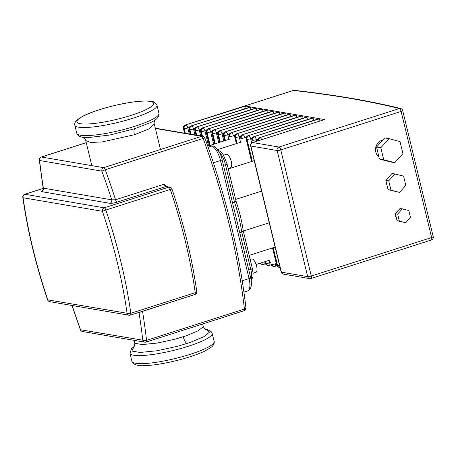 <?xml version="1.0" encoding="UTF-8"?>
<svg xmlns="http://www.w3.org/2000/svg" width="456" height="456" viewBox="0 0 456 456"><rect width="100%" height="100%" fill="white"/><g stroke="black" fill="none" stroke-linecap="round" stroke-linejoin="round"><path stroke-width="0.68" d="M228.148 168.446L230.559 167.677A7.011 2.616 -107.7 0 0 231.277 161.487A7.011 2.616 -107.7 0 0 226.284 154.322L223.503 155.211M253.091 273.218L255.879 272.323A7.011 2.616 -107.7 0 0 256.426 265.489A7.011 2.616 -107.7 0 0 252.117 258.94A7.011 2.616 -107.7 0 0 251.604 258.968L250.156 259.43M219.079 151.882A14.022 5.238 72.3 0 1 225.463 164.747A2.804 0.496 -13.6 0 0 227.042 163.892L236.134 201.461C239.463 211.453 241.845 221.297 243.276 230.992L243.27 230.975M235.912 201.444L232.514 202.766M239.742 232.651L241.737 232.013C243.168 231.505 243.589 231.072 242.997 230.725M256.118 264.486L269.975 260.051M249.181 255.388L275.116 247.089M243.293 231.055L269.228 222.762M209.697 145.532L229.767 139.108M217.603 149.608L241.412 141.993M228.268 168.959L254.209 160.66M235.638 199.42L261.573 191.127M150.759 122.447L134.879 128.66L109.873 135.004L88.213 137.581M134.11 346.52L131.852 351.023L139.958 352.471L156.984 350.761L178.011 346.15L190.18 342.445L203.997 336.676L209.543 332.139L206.351 329.414L205.439 329.266M155.393 128.461L201.592 136.35A2.804 1.049 72.3 0 1 203.142 138.43L204.875 138.071A2.804 2.804 0 0 0 202.715 136.27A2.804 2.554 99.7 0 0 201.592 136.35L103.711 167.665A2.804 2.554 99.7 0 0 101.882 171.142A300.453 112.216 72.3 0 1 111.731 199.836L43.388 188.163A2.804 2.554 -80.3 0 1 41.559 191.64L109.907 203.313A2.804 2.554 99.7 0 0 111.731 199.836L115.545 199.762L163.864 184.304L167.13 186.76M191.018 295.739L139 312.531A2.804 2.554 99.7 0 0 138.96 312.394M109.907 203.313C111.577 203.467 114.006 203.068 117.192 202.122A2.804 1.049 -107.7 0 1 115.545 199.762A303.257 113.259 -107.7 0 0 105.262 169.746A2.804 1.049 -107.7 0 0 103.711 167.665L41.433 157.029A2.804 1.049 -107.7 0 0 41.228 157.046A2.804 2.804 0 0 0 39.296 160.033A2.804 1.225 -6.5 0 0 39.604 160.506A300.453 112.216 72.3 0 0 43.388 188.163L43.16 188.225C43.075 189.502 42.818 190.249 42.397 190.454L43.229 190.055M378.982 157.086A9.468 8.618 -80.3 0 1 375.687 147.829A9.468 8.618 -80.3 0 1 381.98 140.305A9.468 8.618 -80.3 0 1 382.755 140.1M257.794 140.875A2.804 2.554 -80.3 0 1 259.675 137.666A2.804 1.049 -107.7 0 0 259.47 137.678L319.149 118.64L314.007 117.762L253.963 136.692A2.804 1.049 -107.7 0 0 253.758 136.703L313.437 117.665L308.302 116.787L248.258 135.717A2.804 1.049 -107.7 0 0 248.053 135.728L307.726 116.69L302.59 115.813L242.546 134.742A2.804 1.049 -107.7 0 0 242.341 134.754L302.02 115.716L296.879 114.838L236.835 133.768A2.804 1.049 -107.7 0 0 236.63 133.779L296.309 114.735L291.167 113.857L231.124 132.787A2.804 1.049 -107.7 0 0 230.918 132.804L290.597 113.761L285.456 112.883L225.412 131.812A2.804 1.049 -107.7 0 0 225.207 131.824L284.886 112.786L279.745 111.908L219.701 130.838A2.804 1.049 -107.7 0 0 219.496 130.849L279.175 111.811L274.033 110.933L213.989 129.863A2.804 1.049 -107.7 0 0 213.784 129.874L273.463 110.836L268.327 109.959L208.284 128.888A2.804 1.049 -107.7 0 0 208.078 128.9L267.752 109.862L262.616 108.984L202.572 127.914A2.804 1.049 -107.7 0 0 202.367 127.925L262.046 108.887L256.905 108.009L196.861 126.939A2.804 1.049 -107.7 0 0 196.656 126.95L256.335 107.912L251.193 107.035L191.149 125.964A2.804 1.049 -107.7 0 0 190.944 125.976L250.623 106.938L245.482 106.06L185.438 124.99L293.385 90.453A2097.589 370.318 166.4 0 1 399.313 108.545L278.981 147.043L252.709 142.557A2.804 1.049 -107.7 0 0 252.504 142.568L324.575 119.563L319.719 118.737L318.887 121.33M314.007 117.762L313.181 120.492M308.302 116.787L307.475 119.518M302.59 115.813L301.764 118.543M296.879 114.838L296.052 117.568M291.167 113.857L290.341 116.593M285.456 112.883L284.63 115.619M279.745 111.908L278.918 114.644M274.033 110.933L273.212 113.669M268.327 109.959L267.501 112.689M262.616 108.984L261.79 111.714M256.905 108.009L256.078 110.74M251.193 107.035L250.367 109.765M245.482 106.06L244.655 108.79M394.788 162.684L390.501 161.954L379.449 159.024L376.542 147.014L384.693 137.94L388.979 138.67L400.032 141.605L402.939 153.609L394.788 162.684L383.73 159.754L380.828 147.75L388.979 138.67M379.449 159.024L383.73 159.754M376.542 147.014L380.828 147.75M405.76 222.756L397.056 220.664L395.369 213.693L400.106 208.42L408.804 210.512L410.491 217.483L405.76 222.756L399.342 221.052L397.655 214.081L402.386 208.814M397.056 220.664L399.342 221.052M395.369 213.693L397.655 214.081M396.429 218.071A4.908 4.469 -80.3 0 1 395.62 214.725M396.207 212.758A4.908 4.469 -80.3 0 1 397.854 210.928M399.513 192.403L388.102 189.65L385.85 180.354L392.16 173.326L403.571 176.084L405.823 185.381L399.513 192.403L390.957 190.135L388.706 180.838L395.016 173.816M388.102 189.65L390.957 190.135M385.85 180.354L388.706 180.838M387.087 185.455A6.31 5.746 -80.3 0 1 386.363 182.463M223.468 165.385L225.463 164.747L234.504 202.128A70.469 26.317 72.3 0 1 241.737 232.013L250.777 269.393A14.022 5.238 72.3 0 1 251.068 279.79M251.199 280.617L252.926 276.872L253.114 273.742L252.362 268.538A2.804 0.496 166.4 0 1 250.777 269.393L248.788 270.032M158.95 113.344A42.283 7.467 166.4 0 1 135.073 126.226A42.283 7.467 166.4 0 1 76.762 133.232L74.812 125.183A42.283 7.467 -13.6 0 0 133.124 118.178A42.283 7.467 -13.6 0 0 157.001 105.296L158.95 113.344C159.532 116.696 156.704 119.78 150.463 122.601M99.186 109.81A39.478 6.971 166.4 0 1 150.138 101.397A39.478 6.971 166.4 0 1 131.334 115.3A39.478 6.971 166.4 0 1 80.381 123.713A39.478 6.971 166.4 0 1 99.186 109.81M129.988 353.257L131.938 361.306A42.283 7.467 -13.6 0 0 190.249 354.306A42.283 7.467 -13.6 0 0 214.126 341.424L212.182 333.376A42.283 7.467 166.4 0 1 188.299 346.258A42.283 7.467 166.4 0 1 129.988 353.257L131.522 348.646L134.132 346.486M91.81 165.636L85.751 140.585L90.47 142.454L102.144 141.936L134.395 134.742L149.3 128.78L154.31 123.998L160.483 149.505M205.753 329.426L205.753 329.426C205.633 330.041 202.783 326.41 203.188 326.029L203.125 326.781L198.274 330.754L186.173 335.81L175.514 339.053L157.103 343.089L142.198 344.582L135.096 343.317L134.634 342.616C135.175 342.752 134.269 347.341 133.899 346.811M183.272 336.767A7.011 2.616 -107.7 0 0 186.863 343.545M134.395 134.742A7.011 2.616 72.3 0 1 134.879 128.66M245.926 307.766A2.804 1.225 173.5 0 1 244.422 309.054A2.804 1.049 72.3 0 1 243.994 310.753A2.804 2.804 0 0 0 245.926 307.766C239.468 252.413 225.788 195.852 204.875 138.071M86.264 142.688L41.433 157.029A2.804 2.554 -80.3 0 0 39.604 160.506L101.882 171.142L105.262 169.746L203.142 138.43A303.257 113.259 72.3 0 1 244.422 309.054L146.541 340.37A303.257 113.259 -107.7 0 0 142.557 311.431A2.804 1.049 -107.7 0 1 142.534 311.254M242.25 280.753L249.061 278.57A2.804 0.496 -13.6 0 0 250.646 277.721L222.083 159.657A2.804 0.496 166.4 0 1 220.499 160.512L249.061 278.57A14.022 5.238 72.3 0 1 247.625 290.956C251.279 289.452 252.288 285.04 250.646 277.721M222.083 159.657C220.75 152.304 214.958 145.601 212.661 146.04A2.804 2.554 99.7 0 0 211.544 146.119A14.022 5.238 72.3 0 1 220.499 160.512L213.431 162.769M207.52 145.43L211.544 146.119L208.147 147.202M117.192 202.122L165.511 186.664L168.663 187.199L104.23 207.816L24.926 194.273L43.183 188.431M42.636 190.22L41.559 191.64M24.926 194.273A2.804 1.049 -107.7 0 0 24.721 194.285A2.804 2.804 0 0 0 22.8 197.345A2.804 1.083 -8 0 0 23.102 197.75A2.804 2.554 -80.3 0 1 24.926 194.273M130.199 315.147A2.804 1.049 -107.7 0 0 130.405 315.13A2.804 1.049 -107.7 0 0 130.815 313.283L195.242 292.672A2.804 1.083 -8 0 0 196.753 291.458C191.976 257.879 183.717 223.725 171.963 188.983L170.265 189.44A227.88 85.112 72.3 0 1 195.242 292.672A2.804 1.049 72.3 0 1 194.832 294.519A2.804 2.804 0 0 0 196.753 291.458M194.832 294.519L130.405 315.13A2.804 2.804 0 0 1 129.076 315.227A2.804 2.554 99.7 0 1 127.07 313.255L47.589 299.82A2.804 2.804 0 0 0 49.772 301.684A2.804 2.554 -80.3 0 1 47.766 299.712A225.076 84.064 72.3 0 1 23.102 197.75L102.406 211.293L105.838 210.051A2.804 1.049 -107.7 0 0 104.23 207.816A2.804 2.554 99.7 0 0 102.406 211.293A225.076 84.064 72.3 0 1 127.07 313.255A2.804 1.083 172 0 0 130.815 313.283A227.88 85.112 -107.7 0 0 105.838 210.051L170.265 189.44A2.804 1.049 72.3 0 0 168.663 187.199A2.804 2.554 -80.3 0 1 169.78 187.12L166.634 186.584A2.804 2.554 99.7 0 0 165.511 186.664A2.804 1.049 -107.7 0 1 163.864 184.304M146.541 340.37A2.804 1.225 173.5 0 1 142.779 340.187A2.804 2.554 99.7 0 0 144.786 342.16A2.804 2.804 0 0 0 146.114 342.068A2.804 1.049 -107.7 0 0 146.541 340.37M145.909 342.08A2.804 1.049 -107.7 0 0 146.114 342.068L243.994 310.753M138.692 312.48L139 312.531A300.453 112.216 72.3 0 1 142.779 340.187L80.347 329.722A2.804 2.804 0 0 0 82.507 331.523A2.804 2.554 -80.3 0 1 80.501 329.551A300.453 112.216 72.3 0 1 72.162 305.509M261.71 139.621A2.804 1.049 -107.7 0 0 260.245 137.763A2.804 2.554 99.7 0 0 258.341 140.699M319.719 118.737L259.675 137.666L319.149 118.64M252.504 142.568A2.804 2.804 0 0 0 250.635 145.897A2.804 0.496 -13.6 0 0 250.88 146.034A2.804 2.554 -80.3 0 1 252.709 142.557L324.575 119.563M190.944 125.976A2.804 2.804 0 0 0 189.075 129.304A2.804 0.496 -13.6 0 0 189.32 129.441A2.804 2.554 -80.3 0 1 191.149 125.964L250.623 106.938M196.656 126.95A2.804 2.804 0 0 0 194.786 130.279A2.804 0.496 -13.6 0 0 195.031 130.416A2.804 2.554 -80.3 0 1 196.861 126.939L256.335 107.912M202.367 127.925A2.804 2.804 0 0 0 200.492 131.254A2.804 0.496 -13.6 0 0 200.743 131.391A2.804 2.554 -80.3 0 1 202.572 127.914L262.046 108.887M208.078 128.9A2.804 2.804 0 0 0 206.203 132.234A2.804 0.496 -13.6 0 0 206.454 132.365A2.804 2.554 -80.3 0 1 208.284 128.888L267.752 109.862M213.784 129.874A2.804 2.804 0 0 0 211.915 133.209A2.804 0.496 -13.6 0 0 212.165 133.34A2.804 2.554 -80.3 0 1 213.989 129.863L273.463 110.836M219.496 130.849A2.804 2.804 0 0 0 217.626 134.184A2.804 0.496 -13.6 0 0 217.871 134.315A2.804 2.554 -80.3 0 1 219.701 130.838L279.175 111.811M225.207 131.824A2.804 2.804 0 0 0 223.337 135.158A2.804 0.496 -13.6 0 0 223.582 135.289A2.804 2.554 -80.3 0 1 225.412 131.812L284.886 112.786M230.918 132.804A2.804 2.804 0 0 0 229.049 136.133A2.804 0.496 -13.6 0 0 229.294 136.264A2.804 2.554 -80.3 0 1 231.124 132.787L290.597 113.761M236.63 133.779A2.804 2.804 0 0 0 234.76 137.108A2.804 0.496 -13.6 0 0 235.005 137.239A2.804 2.554 -80.3 0 1 236.835 133.768L296.309 114.735M242.341 134.754A2.804 2.804 0 0 0 240.466 138.082A2.804 0.496 -13.6 0 0 240.717 138.214A2.804 2.554 -80.3 0 1 242.546 134.742L302.02 115.716M248.053 135.728A2.804 2.804 0 0 0 246.177 139.057A2.804 0.496 -13.6 0 0 246.428 139.194A2.804 2.554 -80.3 0 1 248.258 135.717L307.726 116.69M253.758 136.703A2.804 2.804 0 0 0 251.889 140.032A2.804 0.496 -13.6 0 0 252.139 140.169A2.804 2.554 -80.3 0 1 253.963 136.692L313.437 117.665M254.539 136.789A2.804 2.554 99.7 0 0 252.709 140.266A2.804 0.496 -13.6 0 0 256.329 139.667A2.804 1.049 -107.7 0 0 254.539 136.789M256.705 141.223L256.329 139.667L257.765 139.205M252.139 140.169L252.709 140.266M278.941 267.279A2.804 2.554 -80.3 0 1 276.935 265.306A2.804 0.496 166.4 0 1 276.689 265.17A2.804 2.804 0 0 0 278.941 267.279L279.511 267.376A2.804 2.804 0 0 0 280.03 267.415M279.5 265.221A2.804 0.496 166.4 0 1 277.51 265.403A2.804 2.554 99.7 0 0 279.511 267.376M248.828 135.814A2.804 2.554 99.7 0 0 246.998 139.291A2.804 0.496 -13.6 0 0 250.618 138.692A2.804 1.049 -107.7 0 0 248.828 135.814M251.661 143.007L250.618 138.692L252.054 138.231M251.809 161.43L246.428 139.194L246.998 139.291L252.316 161.264M273.224 247.693L277.51 265.403L276.935 265.306L272.716 247.859M273.229 266.298A2.804 2.554 -80.3 0 1 271.223 264.332A2.804 0.496 166.4 0 1 270.978 264.195A2.804 2.804 0 0 0 273.229 266.298L273.805 266.401A2.804 2.804 0 0 0 275.128 266.304A2.804 1.049 -107.7 0 0 275.418 263.83A2.804 0.496 166.4 0 1 271.799 264.429A2.804 2.554 99.7 0 0 273.805 266.401M274.922 266.315A2.804 1.049 -107.7 0 0 275.128 266.304L276.895 265.74M243.116 134.839A2.804 2.554 99.7 0 0 241.287 138.316A2.804 0.496 -13.6 0 0 244.906 137.718A2.804 1.049 -107.7 0 0 243.116 134.839M244.906 137.718L246.343 137.256M240.717 138.214L241.287 138.316M276.296 263.545L275.418 263.83M271.799 264.429L271.223 264.332M267.524 265.324A2.804 2.554 -80.3 0 1 265.517 263.351A2.804 0.496 166.4 0 1 265.267 263.22A2.804 2.804 0 0 0 267.524 265.324L268.094 265.426A2.804 2.804 0 0 0 269.422 265.329A2.804 1.049 -107.7 0 0 269.707 262.855A2.804 0.496 166.4 0 1 266.087 263.454A2.804 2.554 99.7 0 0 268.094 265.426M269.211 265.341A2.804 1.049 -107.7 0 0 269.422 265.329L271.183 264.765M237.405 133.864A2.804 2.554 99.7 0 0 235.575 137.336A2.804 0.496 -13.6 0 0 239.195 136.743A2.804 1.049 -107.7 0 0 237.405 133.864M270.585 262.57L269.707 262.855L269.097 260.336M240.534 142.272L239.195 136.743L240.631 136.281M236.533 143.554L235.005 137.239L235.575 137.336L237.04 143.389M265.603 261.453L266.087 263.454L265.517 263.351L265.096 261.613M260.017 263.237A2.804 2.804 0 0 0 261.812 264.349A2.804 2.554 -80.3 0 1 260.142 263.197M263.505 264.366A2.804 1.049 -107.7 0 0 263.71 264.355A2.804 1.049 -107.7 0 0 264.013 261.961M260.587 263.061A2.804 2.554 99.7 0 0 262.382 264.446A2.804 2.804 0 0 0 263.71 264.355L265.472 263.79M231.694 132.89A2.804 2.554 99.7 0 0 229.864 136.361A2.804 0.496 -13.6 0 0 233.483 135.768A2.804 1.049 -107.7 0 0 231.694 132.89M233.483 135.768L234.92 135.307M229.294 136.264L229.864 136.361M225.982 131.909A2.804 2.554 99.7 0 0 224.158 135.386A2.804 0.496 -13.6 0 0 227.778 134.788A2.804 1.049 -107.7 0 0 225.982 131.909M228.889 139.388L227.778 134.788L229.208 134.332M224.888 140.67L223.582 135.289L224.158 135.386L225.395 140.511M220.276 130.935A2.804 2.554 99.7 0 0 218.447 134.412A2.804 0.496 -13.6 0 0 222.066 133.813A2.804 1.049 -107.7 0 0 220.276 130.935M223.805 141.018L222.066 133.813L223.503 133.357M219.803 142.295L217.871 134.315L218.447 134.412L220.311 142.135M214.565 129.96A2.804 2.554 99.7 0 0 212.735 133.437A2.804 0.496 -13.6 0 0 216.355 132.838A2.804 1.049 -107.7 0 0 214.565 129.96M218.726 142.642L216.355 132.838L217.791 132.382M214.725 143.919L212.165 133.34L212.735 133.437L215.232 143.76M208.854 128.985A2.804 2.554 99.7 0 0 207.024 132.462A2.804 0.496 -13.6 0 0 210.643 131.864A2.804 1.049 -107.7 0 0 208.854 128.985M213.642 144.267L210.643 131.864L212.08 131.408M209.635 145.521L206.454 132.365L207.024 132.462L210.148 145.384M203.142 128.011A2.804 2.554 99.7 0 0 201.313 131.488A2.804 0.496 -13.6 0 0 204.932 130.889A2.804 1.049 -107.7 0 0 203.142 128.011M208.42 145.31L204.932 130.889L206.368 130.433M201.888 136.127L200.743 131.391L201.313 131.488L202.458 136.224M197.431 127.036A2.804 2.554 99.7 0 0 195.601 130.513A2.804 0.496 -13.6 0 0 199.221 129.914A2.804 1.049 -107.7 0 0 197.431 127.036M200.674 135.922L199.221 129.914L200.657 129.453M196.177 135.153L195.031 130.416L195.601 130.513L196.747 135.25M191.72 126.061A2.804 2.554 99.7 0 0 189.89 129.538A2.804 0.496 -13.6 0 0 193.515 128.94A2.804 1.049 -107.7 0 0 191.72 126.061M194.963 134.947L193.515 128.94L194.946 128.478M190.465 134.178L189.32 129.441L189.89 129.538L191.041 134.275M183.363 128.33A2.804 0.496 -13.6 0 0 183.608 128.467A2.804 2.554 -80.3 0 1 185.438 124.99A2.804 1.049 -107.7 0 0 185.233 125.001A2.804 2.804 0 0 0 183.363 128.33L184.532 133.163M186.008 125.086A2.804 2.554 99.7 0 0 184.184 128.564A2.804 0.496 -13.6 0 0 187.804 127.965A2.804 1.049 -107.7 0 0 186.008 125.086M189.257 133.973L187.804 127.965L189.24 127.503M184.76 133.203L183.608 128.467L184.184 128.564L185.33 133.3M283.398 274.119A2.804 2.554 -80.3 0 1 281.392 272.146A2.804 0.496 166.4 0 1 281.147 272.01A2.804 2.804 0 0 0 283.398 274.119L309.67 278.605A2.804 2.804 0 0 0 310.992 278.508A2.804 1.049 -107.7 0 0 311.283 276.034A2.804 0.496 166.4 0 1 307.663 276.632A2.804 2.554 99.7 0 0 309.67 278.605M278.981 147.043A2.804 2.554 99.7 0 0 277.151 150.52A2.804 0.496 -13.6 0 0 280.771 149.921A2.804 1.049 -107.7 0 0 278.981 147.043M310.787 278.519A2.804 1.049 -107.7 0 0 310.992 278.508L431.33 240.01A2.804 2.804 0 0 0 433.2 236.681A2.804 0.496 166.4 0 1 431.615 237.536A2.804 1.049 72.3 0 1 431.33 240.01M311.283 276.034L280.771 149.921L401.103 111.424A2.804 0.496 -13.6 0 0 402.688 110.569A2.804 2.804 0 0 0 400.636 108.505A2.804 2.616 103.9 0 0 399.313 108.545A2.804 1.049 72.3 0 1 401.103 111.424L431.615 237.536L311.283 276.034M277.151 150.52L307.663 276.632L281.392 272.146L250.88 146.034L277.151 150.52M293.385 90.453A2.804 2.485 -83.6 0 1 294.348 90.351A2.804 2.804 0 0 0 293.179 90.465A2.804 1.049 72.3 0 1 293.385 90.453M252.362 268.538L243.276 230.981M227.042 163.892L223.315 154.926C222.568 153.233 219.239 150.28 217.626 150.275M157.001 105.296C154.265 100.064 149.921 100.958 139.941 101.215C127.23 102.406 113.572 105.273 98.98 109.822C92.739 111.823 87.552 113.835 83.431 115.864L77.178 119.757C74.277 122.322 74.545 125.086 74.812 125.183M214.126 341.424C214.44 341.704 214.559 344.394 211.755 346.851L205.593 350.698C201.455 352.744 196.245 354.768 189.964 356.78C174.716 361.705 155.251 365.495 144.13 365.649C134.395 366.379 131.613 362.155 131.938 361.306M134.628 342.61L134.075 340.33M203.188 326.023L202.692 323.965M205.399 329.243L207.634 329.642L211.561 331.996L212.182 333.376M83.186 137.176C83.414 136.669 86.087 140.1 85.751 140.579M155.04 119.791C154.669 119.261 153.763 123.855 154.305 123.992M88.413 137.581C82.787 137.86 79.087 136.828 77.303 134.497L76.762 133.232M202.715 136.27L155.325 128.176M212.661 146.04L207.417 145.139M243.943 292.131L247.625 290.956M43.183 188.379L24.721 194.285M171.963 188.983A2.804 2.804 0 0 0 169.78 187.12M39.296 160.033L43.16 188.225M86.252 142.642L41.228 157.046M129.076 315.227L49.772 301.684M22.8 197.345C27.577 230.924 35.842 265.078 47.589 299.82M144.786 342.16L82.507 331.523M71.94 305.469L80.347 329.722M259.47 137.678A2.804 2.804 0 0 0 257.583 140.944M276.689 265.17L272.517 247.921M251.604 161.492L246.177 139.057M265.267 263.22L264.896 261.681M236.333 143.617L234.76 137.108M262.382 264.446L261.812 264.349M224.688 140.733L223.337 135.158M219.604 142.363L217.626 134.184M214.525 143.988L211.915 133.209M209.412 145.481L206.203 132.234M201.666 136.087L200.492 131.254M195.955 135.113L194.786 130.279M190.243 134.138L189.075 129.304M281.147 272.01L250.635 145.897M402.688 110.569L433.2 236.681M293.179 90.465L185.233 125.001M400.636 108.505C369.936 100.918 334.505 94.865 294.348 90.351"/></g></svg>
